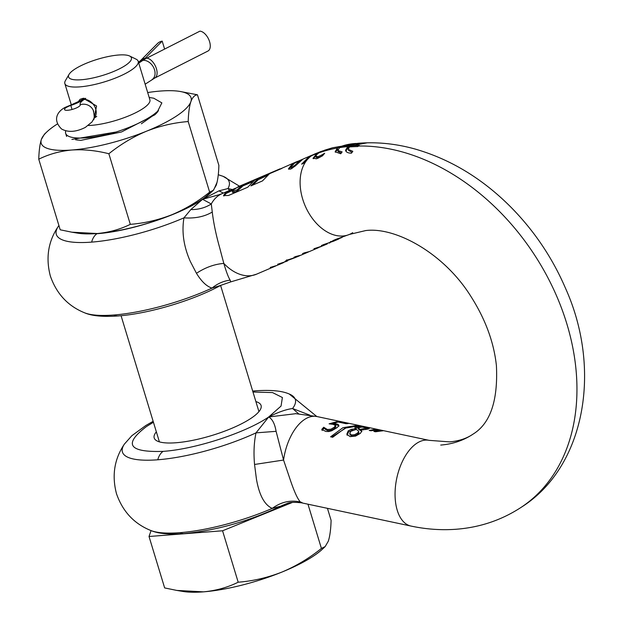 <?xml version="1.0" encoding="UTF-8"?>
<svg xmlns="http://www.w3.org/2000/svg" width="623" height="623" viewBox="0 0 623 623"><rect width="100%" height="100%" fill="white"/><g stroke="black" fill="none" stroke-linecap="round" stroke-linejoin="round"><path stroke-width="0.93" d="M75.617 139.786L80.85 140.362L121.477 131.975L154.683 114.897A44.646 11.51 -16.9 0 0 158.452 110.473M216.236 185.226C217.754 180.499 218.634 173.887 218.883 165.383L197.436 94.789C194.672 95.015 192.484 97.32 190.856 101.705C189.337 106.432 188.45 113.051 188.201 121.547L209.647 192.141L213.222 190.389L216.236 185.226M188.201 121.547C174.012 122.661 160.134 125.869 146.569 131.18C133.104 136.842 120.535 144.365 108.861 153.749L130.308 224.342C144.497 223.229 158.374 220.02 171.94 214.709C185.405 209.048 197.974 201.525 209.647 192.141M108.861 153.749C96.176 150.501 83.84 149.255 71.847 150.011C59.956 151.109 48.929 154.169 38.758 159.2L60.205 229.794L71.847 232.184L97.219 233.532C109.111 232.434 120.138 229.365 130.308 224.342M38.758 159.2C39.008 150.696 39.888 144.084 41.406 139.357L44.42 134.194L46.982 131.788A78.303 20.185 163.1 0 1 57.487 123.907M147.69 92.547A78.303 20.185 163.1 0 1 160.423 91.051A78.303 20.185 163.1 0 1 179.86 91.417L197.436 94.789M71.847 232.184L77.782 233.166A78.303 20.185 -16.9 0 0 97.219 233.532A78.303 20.185 -16.9 0 0 133.509 227.224A78.303 20.185 -16.9 0 0 171.94 214.709A78.303 20.185 -16.9 0 0 210.66 192.795L213.222 190.389M179.86 91.417A78.303 20.185 163.1 0 1 190.856 101.705A78.303 20.185 163.1 0 1 146.569 131.18A78.303 20.185 163.1 0 1 108.137 143.703A78.303 20.185 163.1 0 1 71.847 150.011A78.303 20.185 163.1 0 1 41.406 139.357A78.303 20.185 163.1 0 1 46.982 131.788M93.754 119.795L96.573 105.988L83.303 98.263L80.102 99.283L78.007 102.071M88.497 125.503A38.33 9.882 -16.9 0 0 142.932 108.604A38.33 9.882 -16.9 0 0 149.886 99.773L138.197 61.295A38.33 9.882 -16.9 0 0 136.102 59.177L129.623 56.015A32.855 8.473 -16.9 0 0 104.415 57.394A32.855 8.473 -16.9 0 0 74.511 69.355A32.855 8.473 -16.9 0 0 69.028 74.417A32.855 8.473 -16.9 0 0 87.384 79.02A32.855 8.473 -16.9 0 0 125.457 65.399A32.855 8.473 -16.9 0 0 129.623 56.015M69.028 74.417L65.407 80.655A38.33 9.882 -16.9 0 0 64.847 83.583A38.33 9.882 -16.9 0 0 91.495 85.172A38.33 9.882 -16.9 0 0 131.243 70.134A38.33 9.882 -16.9 0 0 138.197 61.295M66.606 136.453L65.656 133.338A52.02 13.41 163.1 0 0 116.01 132.029C132.06 126.851 144.746 120.917 154.076 114.235L157.635 111.276L161.863 102.881L153.764 98.216L149.177 97.453M65.656 133.338A52.02 13.41 163.1 0 1 65.734 130.9M153.826 114.842L153.367 114.757M77.104 139.817L77.641 140.105M141.351 123.782L153.087 115.567L157.635 111.276M116.01 132.029L71.902 139.443M151.062 530.594L149.022 536.496L222.559 530.78L292.506 502.387M149.022 536.496L164.651 587.925L176.862 590.433L203.48 591.85C215.947 590.697 227.52 587.481 238.188 582.209L222.559 530.78M238.188 582.209C253.07 581.049 267.633 577.677 281.861 572.101C295.98 566.167 309.164 558.278 321.413 548.435L307.972 504.202M321.413 548.435L325.159 546.597L328.313 541.185C329.91 536.224 330.836 529.285 331.101 520.369L327.441 508.329M176.862 590.433L183.092 591.468A82.135 21.174 -16.9 0 0 203.48 591.85A82.135 21.174 -16.9 0 0 281.861 572.101A82.135 21.174 -16.9 0 0 313.618 555.981A82.135 21.174 -16.9 0 0 322.473 549.12L325.159 546.597M352.05 152.323L348.623 150.439L348.312 149.419L352.828 151.319L351.427 153.196C347.875 153.094 345.913 152.098 345.555 150.213L345.633 150.564M348.312 149.419L349.371 146.95A205.31 150.641 56.4 0 1 357.742 146.576L359.378 145.486A205.31 150.641 -123.6 0 0 351.014 145.86L351.302 146.818M361.831 431.49L361.005 430.018L367.757 429.115L369.494 428.297L361.348 426.591L356.426 426.778L354.931 427.635L355.367 428.803L351.31 429.309L348.241 430.828L346.801 434.231L350.11 436.63L355.585 436.077L360.382 433.367L361.784 431.061M332.698 437.268L345.072 428.149L359.502 425.805L357.376 425.353L342.954 427.697L330.587 436.816L332.698 437.268M336.833 427.775L338.601 426.093L338.678 424.972L337.604 424.201L333.601 423.274L338.188 422.028L345.999 423.687L348.148 423.554L337.939 421.389L329.092 423.827L333.149 424.388L335.462 425.462L334.302 427.222L330.984 429.177L327.433 429.527L323.711 427.253L321.733 429.442L325.845 431.451L328.796 431.544L331.724 430.766L336.833 427.775M301.991 502.512L300.372 501.998C297.397 498.758 293.729 490.496 289.376 477.218L283.558 460.047L276.09 431.334C274.836 423.842 272.368 419.061 268.708 416.974L281.051 406.071L282.398 397.513L272.547 392.583L252.985 392.015M153.437 422.254L146.576 426.467C123.136 444.199 128.642 452.5 163.094 451.371C195.108 449.245 245.75 432.751 268.708 416.974L256.006 432.86C253.997 442.361 253.514 452.898 254.55 464.47L256.442 479.126C259.238 495.176 264.502 504.934 272.235 508.399L280.895 506.11L287.032 503.516C289.282 502.255 294.134 502.029 301.571 502.839L410.962 526.053C426.225 529.309 441.38 530.368 456.418 529.231C480.216 527.362 501.889 520.01 521.428 507.161A205.333 150.665 -123.6 0 0 554.984 292.296A205.333 150.665 -123.6 0 0 358.552 146.008M335.462 425.462L335.423 426.101M355.203 428.538L354.923 428.056M373.886 431.42L375.537 431.77L382.974 430.781L380.264 430.213L373.886 431.42M369.198 430.431L370.856 430.781L378.286 429.792L375.576 429.216L369.198 430.431M352.688 232.675A43.805 29.491 -113.2 0 1 349.464 234.419L335.704 239.419L332.869 240.634L338.087 239.287L335.563 240.369L330.346 241.708L334.006 241.039L323.765 244.528L321.398 245.54L326.616 244.2L322.496 245.96L313.969 248.717L317.917 247.923L309.429 251.552L304.211 252.891L302.544 253.608L307.762 252.268L300.878 255.212L295.652 256.551L293.986 257.268L299.211 255.928L297.078 256.84L286.269 260.437L284.656 261.816L286.658 261.302L277.64 264.261L282.858 262.922L277.11 265.382L270.226 267.438L276.269 265.717M282.858 262.922L283.691 262.54M286.658 261.302L287.639 260.827M299.211 255.928L300.037 255.547M307.762 252.268L308.595 251.887M317.917 247.923L318.688 247.549M326.616 244.2L327.394 243.842M334.006 241.039L334.777 240.68M338.087 239.287L338.912 238.913M312.917 154.8L308.728 156.926L301.641 164.145L303.681 163.273L310.768 156.046L314.997 153.873A43.805 29.491 -113.2 0 0 311.78 155.618A43.805 29.491 -113.2 0 0 306.236 208.222A43.805 29.491 -113.2 0 0 349.464 234.419L365.678 230.572C394.99 226.702 443.732 252.697 470.988 296.556C485.449 319.303 493.93 342.354 496.414 365.709C498.096 400.807 490.254 423.648 472.88 434.231A117.724 86.379 56.4 0 1 440.718 445.063M297.599 161.341L292 164.332L288.433 168.919L290.645 169.137L295.302 165.944L302.287 159.675L296.127 162.105L311.889 155.205M281.861 168.42L258.008 178.63L250.898 185.88L262.439 180.943L269.541 173.692L296.579 161.754M235.712 188.138L225.954 192.343L223.501 195.583L228.462 195.482L247.697 187.25L254.799 180L257.447 178.513L237.706 187.313L241.981 185.49L242.3 186.534L237.425 190.911L234.217 192.281L232.597 192.421L232.27 191.362M220.838 285.334L230.783 281.869L230.16 280.14C228.415 277.437 226.305 271.869 223.821 263.428L219.779 248.156C215.979 234.583 213.479 222.543 212.272 212.038L211.283 203.97L202.576 199.305L213.642 190.038L217.077 182.251M241.981 185.49L237.098 189.844L232.27 191.354L233.057 190.179L238.22 186.736L280.039 168.833M329.232 243.079L330.065 242.713M156.35 431.825A55.852 14.399 -16.9 0 0 154.2 437.961A55.852 14.399 -16.9 0 0 176.052 442.751A55.852 14.399 -16.9 0 0 233.781 427.456A55.852 14.399 -16.9 0 0 261.084 405.487A55.852 14.399 -16.9 0 0 255.889 401.586M267.111 175.561L258.319 179.673L252.525 185.179M233.158 190.085L226.274 193.387L223.828 196.035M252.37 181.869L242.207 186.222M299.632 160.843L294.858 165.321L292.078 167.143L290.918 167.019L294.624 163.062L299.601 160.827L299.975 161.91M291.237 168.093L290.918 167.019M295.31 257.595L288.324 260.165L296.182 257.206M287.359 260.897L286.782 259.799M342.167 237.386L336.584 239.598L342.097 237.153M317.356 247.892L320.845 246.669L317.271 247.611M321.663 246.303L320.845 246.669M73.475 232.449L96.962 233.703C128.977 231.577 179.619 215.083 202.576 199.305L218.961 190.864L223.392 193.075M292.078 167.143L292.397 168.179M298.074 162.447L298.316 163.249M220.737 285.389L212.022 288.083C206.711 286.479 201.525 281.549 196.463 273.295C205.411 267.423 214.53 264.136 223.821 263.428A43.805 29.491 -113.2 0 0 256.559 274.175L275.444 266.099M288.324 260.165L288.192 259.721M336.436 239.107L336.584 239.598M324.528 153.429L324.497 153.328A204.702 150.198 -123.6 0 1 324.661 153.289L322.48 155.836L318.018 158.203L316.391 158.803L313.034 158.133L313.174 158.577M313.081 158.367L316.663 153.655A205.333 150.665 -123.6 0 0 311.78 155.618M218.572 194.882L222.092 193.636A43.805 29.491 -113.2 0 0 218.875 195.373A43.805 29.491 -113.2 0 0 211.283 203.97C205.341 207.778 198.511 209.655 190.809 209.601L202.576 199.305L218.86 194.797M190.809 209.601L183.956 217.84C181.581 231.997 183.707 246.537 190.311 261.458L196.463 273.295M232.005 189.447L227.971 188.543L218.961 190.864M305.262 161.155L303.269 163.452M291.182 166.31L288.862 169.285M230.16 280.14C223.486 280.989 217.443 283.629 212.022 288.083A90.351 23.292 163.1 0 1 113.783 315.012A90.351 23.292 163.1 0 1 84.541 312.777C90.023 315.152 99.368 317.224 118.004 315.97A17.522 11.012 -94.4 0 1 113.783 315.012M324.497 153.328L321.67 155.018L321.99 156.069L318.228 157.79L316.141 157.284M316.25 155.213L313.392 158.717M341.295 152.985L338.087 151.521L337.775 150.493L339.621 147.628L356.224 143.454C349.184 143.812 342.923 145.33 337.425 147.994L335.135 151.778L340.734 153.764L342.136 151.887L337.775 150.493M337.736 149.014L335.369 152.246M212.272 212.038C204.414 216.695 194.968 218.626 183.956 217.84A90.351 23.292 -16.9 0 1 91.636 242.113A17.522 11.012 -94.4 0 1 96.962 233.703M218.268 174.728L223.081 176.325A90.351 23.292 -16.9 0 1 227.971 188.543L229.537 190.451M300.442 160.134L300.722 161.061M237.098 189.844L237.425 190.911M260.655 177.142L260.975 178.194M356.325 429.418L358.054 430.579L358.646 431.723L357.625 432.985L354.689 434.706L351.473 434.955L349.737 433.499L350.889 431.241L356.325 429.418M351.473 434.955L351.8 436.03L350.103 434.768L349.737 433.499M358.63 431.365L358.965 432.767L358.622 431.365M366.752 429.115L366.417 428.024L360.086 429.434L358.202 427.76L361.979 427.074L364.93 427.471L366.425 428.048L366.511 429.395M358.529 428.819L358.202 427.76M321.67 155.018L317.909 156.731L318.228 157.79M317.909 156.731L315.822 156.233L316.554 154.816L318.828 152.876L325.144 150.018M316.18 157.526L315.822 156.233M357.789 146.537A204.219 149.839 -123.6 0 0 355.055 146.639M351.099 146.164L348.171 147.596L345.866 151.241M332.573 147.76L332.947 147.713A204.687 150.182 56.4 0 1 333.126 147.667L358.887 143.22A43.805 27.537 -94.4 0 0 354.845 144.022L347.86 146.584A205.333 150.665 -123.6 0 0 339.621 147.628M322.916 150.805L316.671 153.655L316.905 154.426M351.8 436.03L355.009 435.773L357.945 434.036L358.965 432.767M358.817 429.481L360.406 430.485L360.086 429.434M295.917 413.664L268.708 416.974C277.905 412.27 285.856 409.451 292.569 408.517L309.997 415.237M345.555 150.213L347.86 146.584M351.014 145.86L366.916 142.885L354.845 144.022M153.149 421.312L145.86 425.486L131.874 435.679L124.429 444.059A90.351 23.292 -16.9 0 0 157.775 459.782A90.351 23.292 -16.9 0 0 256.006 432.86L276.09 431.334M298.713 413.859L292.569 408.517A90.351 23.292 -16.9 0 0 289.22 393.993C283.699 391.602 274.338 389.554 255.749 390.8A17.522 11.012 -94.4 0 0 252.876 391.657M346.552 427.557L331.732 437.066M352.976 430.065L348.561 431.879L347.128 435.298M368.582 428.889L366.542 428.437M358.318 427.612L355.25 428.694M338.998 426.023L337.923 425.252L333.92 424.333L333.601 423.274M334.753 422.838L331.039 424.037M335.369 426.194L335.688 427.238L335.781 426.506L334.621 428.274L331.304 430.236L327.76 430.594L324.03 428.313L322.06 430.516M300.372 501.998C290.427 499.817 281.051 501.951 272.235 508.399A90.351 23.292 163.1 0 1 179.915 532.681A17.522 11.012 -94.4 0 0 184.143 533.638C217.614 530.251 250.407 520.82 282.515 505.331L280.895 506.11M287.032 503.516L282.531 505.323M410.962 526.053A43.805 23.806 102 0 1 395.231 489.164A43.805 23.806 102 0 1 416.694 443.342A43.805 23.806 102 0 1 429.146 440.352L316.928 416.538A43.805 23.806 -78 0 0 304.468 419.528A43.805 23.806 -78 0 0 283.558 460.047L254.55 464.47M380.264 430.213L380.443 430.797M375.576 429.216L375.755 429.8M355.429 428.772L355.647 429.473M355.367 428.803L355.569 429.481M360.943 430.057L361.262 431.1M335.781 426.506L335.524 425.665M330.984 429.177L331.304 430.236M327.433 429.527L327.76 430.594M325.136 428.499L325.455 429.566M323.874 427.285L324.201 428.344M323.711 427.253L324.03 428.313M335.392 423.601L335.711 424.652M337.939 421.389L338.141 422.036M85.787 98.379L84.113 99.493A21.906 5.646 -16.9 0 0 80.141 104.539A21.906 5.646 -16.9 0 0 80.211 104.719A8.216 2.118 163.1 0 1 80.235 104.789A8.216 2.118 163.1 0 1 77.33 107.499A8.216 2.118 163.1 0 1 69.254 110.084A8.216 2.118 163.1 0 1 64.519 109.57A8.216 2.118 163.1 0 1 67.424 106.86A8.216 2.118 163.1 0 1 70.827 105.451A21.906 5.646 -16.9 0 0 79.908 101.705A21.906 5.646 163.1 0 0 83.692 99.524A10.949 8.037 -123.6 0 0 80.694 100.529L70.399 105.201A10.949 1.262 -108.7 0 1 70.827 105.451L72.05 109.477M138.75 63.125L142.955 60.322A21.906 5.646 -16.9 0 1 146.74 58.149L199.921 31.15A10.949 5.981 63.1 0 1 209.032 40.121A10.949 5.981 63.1 0 1 207.95 51.039L154.777 78.031L145.151 84.191M164.612 49.077L162.198 41.118L145.159 58.266A21.906 5.646 163.1 0 1 142.535 60.361L138.688 62.915M85.483 98.333L83.755 99.735M145.346 58.881L145.159 58.266A10.949 9.54 -135.2 0 0 140.471 60.672L157.502 43.524A10.949 9.54 44.8 0 1 162.198 41.118M318.828 152.876L318.828 152.876A205.333 150.665 -123.6 0 1 337.425 147.994M58.905 225.518L58.297 226.39A90.351 23.292 -16.9 0 0 91.636 242.113M294.858 165.321L295.1 166.115M337.705 238.609L337.845 239.061M301.836 159.558L301.96 159.979M292 164.332L292.21 165.033M233.89 191.214L234.217 192.281M157.775 459.782A17.522 11.012 -94.4 0 1 163.094 451.371M354.689 434.706L355.009 435.773M357.625 432.985L357.945 434.036M359.167 428.897L359.487 429.948M363.061 429.099L363.302 429.886M365.288 428.601L365.576 429.566M179.915 532.681A90.351 23.292 163.1 0 1 150.673 530.446C134.054 523.702 122.653 511.436 116.47 493.657C111.712 475.442 114.367 458.91 124.429 444.059M366.752 427.417L367.095 428.546M361.348 426.591L361.488 427.051M356.426 426.778L356.753 427.853M351.31 429.309L351.629 430.361M348.241 430.828L348.561 431.879M334.302 427.222L334.621 428.274M326.179 429.107L326.507 430.182M337.604 424.201L337.923 425.252M142.955 60.322A10.949 8.037 56.4 0 1 154.527 69.792A10.949 8.037 56.4 0 1 152.105 79.565M84.113 99.493A10.949 8.037 56.4 0 1 95.685 108.955A10.949 8.037 56.4 0 1 93.832 118.292M146.74 58.149A10.949 5.981 63.1 0 1 156.42 68.701A10.949 5.981 63.1 0 1 154.777 78.031M93.73 111.572A10.949 10.575 155.4 0 0 80.211 104.719L80.25 104.866M142.597 60.563L142.535 60.361A10.949 8.037 -123.6 0 0 139.544 61.366L138.438 62.098M159.395 441.863L121.064 315.705M258.934 411.616L220.604 285.459M71.318 104.882L64.847 83.583M222.092 193.636L229.903 190.288M58.297 226.39C48.236 241.241 45.58 257.774 50.338 275.989C56.522 293.768 67.923 306.033 84.541 312.777M118.004 315.97C148.811 313.727 192.865 300.59 220.713 285.404M239.489 186.191L223.081 176.325M230.783 281.876L256.559 274.175M252.697 391.065L255.749 390.8M358.186 428.017L358.505 429.076M184.143 533.638C165.671 534.884 156.28 532.867 150.673 530.446M324.427 150.252L332.69 147.729M321.445 151.311L314.997 153.873M295.349 413.625L295.754 413.649M316.78 416.507L289.22 393.993M521.428 507.161C584.826 467.164 602.371 369.953 565.482 288.208C552.406 257.867 534.293 230.931 511.148 207.404C482.693 178.746 450.655 159.286 415.019 149.014C396.228 143.773 377.515 141.842 358.887 143.22M472.88 434.231C466.658 438.499 458.902 441.053 449.627 441.886L429.146 440.352M295.38 413.625L316.928 416.538M335.509 425.564L335.82 426.607M93.248 110.294C95.568 120.457 92.967 118.798 92.196 121.789L85.359 127.388C76.092 132.06 68.172 132.598 61.591 129.016C51.117 118.619 59.325 110.084 65.547 107.218L70.399 105.201M96.752 116.408L93.816 118.362M80.258 104.929L80.141 104.539M80.694 100.529L84.152 98.232M140.471 60.672L139.544 61.366"/></g></svg>
